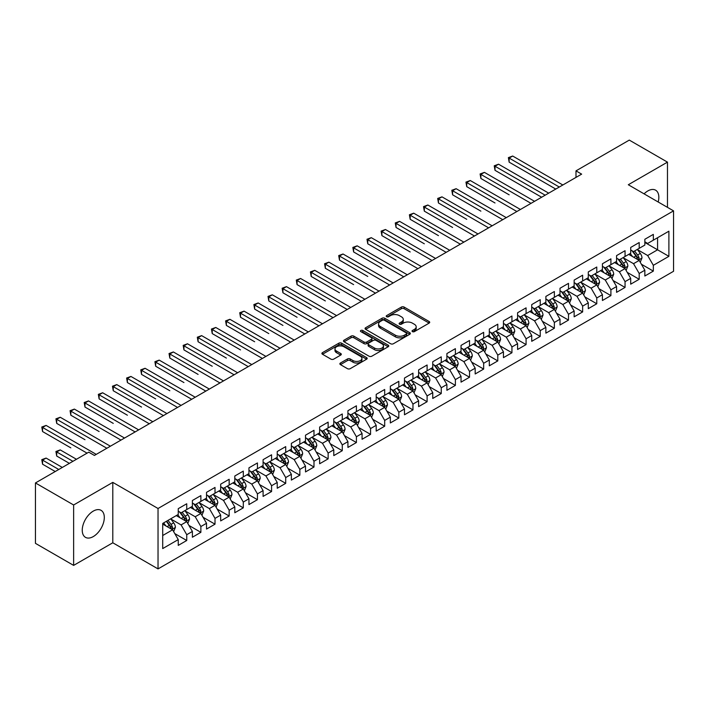 <?xml version="1.0" encoding="UTF-8"?>
<svg xmlns="http://www.w3.org/2000/svg" width="709" height="709" viewBox="0 0 709 709"><rect width="100%" height="100%" fill="white"/><g stroke="black" fill="none" stroke-linecap="round" stroke-linejoin="round"><path stroke-width="1.06" d="M412.443 331.626A1.374 0.798 0 0 0 414.384 331.626L429.131 323.109A1.959 1.134 0 0 0 429.707 322.311A1.959 1.134 0 0 0 429.131 321.514L404.148 307.086A1.959 1.134 0 0 0 401.374 307.086L386.627 315.602A1.374 0.798 0 0 0 386.219 316.161A1.374 0.798 0 0 0 386.627 316.719A1.374 0.798 0 0 0 388.567 316.719L390.473 315.62A6.284 3.625 0 0 1 399.362 315.62L401.445 316.826A6.284 3.625 0 0 1 403.279 319.387A6.284 3.625 0 0 1 401.445 321.948L399.53 323.056A1.374 0.798 0 0 0 399.132 323.614A1.374 0.798 0 0 0 399.53 324.173A1.374 0.798 0 0 0 401.471 324.173L403.386 323.074A6.284 3.625 0 0 1 412.266 323.074L414.348 324.27A6.284 3.625 0 0 1 416.192 326.84A6.284 3.625 0 0 1 414.348 329.401L412.443 330.5A1.374 0.798 0 0 0 412.035 331.068A1.374 0.798 0 0 0 412.443 331.626L412.443 330.5M93.278 536.58A15.598 9.004 120 0 0 103.47 522.834A15.598 9.004 120 0 0 101.077 510.338A15.598 9.004 120 0 0 93.278 511.109A15.598 9.004 120 0 0 83.086 524.855A15.598 9.004 120 0 0 85.479 537.351A15.598 9.004 120 0 0 93.278 536.58M658.191 202.003A15.598 9.004 120 0 0 655.612 190.18A15.598 9.004 120 0 0 647.813 190.951A15.598 9.004 120 0 0 644.082 193.858M340.444 363.017A1.959 1.134 0 0 0 339.868 363.814A1.959 1.134 0 0 0 340.444 364.621L347.454 368.662A1.959 1.134 0 0 0 350.228 368.662L366.606 359.206A1.959 1.134 0 0 0 367.182 358.408A1.959 1.134 0 0 0 366.606 357.611L341.623 343.183A1.959 1.134 0 0 0 338.849 343.183L322.471 352.639A1.959 1.134 0 0 0 321.895 353.437A1.959 1.134 0 0 0 322.471 354.243L330.935 359.126A1.959 1.134 0 0 0 333.717 359.126L340.719 355.085A1.959 1.134 0 0 0 341.295 354.278A1.959 1.134 0 0 0 340.719 353.481L336.527 351.052A5.247 3.031 0 0 1 334.985 348.917A5.247 3.031 0 0 1 338.228 346.116A5.247 3.031 0 0 1 343.945 346.772L360.394 356.264A5.247 3.031 0 0 1 361.936 358.408A5.247 3.031 0 0 1 358.692 361.209A5.247 3.031 0 0 1 352.967 360.553L350.228 358.967A1.959 1.134 0 0 0 347.454 358.967L340.444 363.017L340.444 364.621M73.63 504.985L73.63 565.392L112.793 542.784L112.793 482.377L73.63 504.985L35.45 482.944L88.758 452.174L94.412 455.435L581.646 174.13L575.992 170.869L575.992 177.401M112.793 482.377L158.036 508.495L673.55 210.865L673.55 271.281L158.036 568.902L158.036 508.495M667.47 207.356L667.47 162.131L628.307 184.748L673.55 210.865M667.47 162.131L629.291 140.098L575.992 170.869M390.615 343.741A1.959 1.134 0 0 0 393.389 343.741L409.767 334.293A1.959 1.134 0 0 0 410.343 333.487A1.959 1.134 0 0 0 409.767 332.689L384.783 318.261A1.959 1.134 0 0 0 382.009 318.261L365.631 327.718A1.959 1.134 0 0 0 365.055 328.524A1.959 1.134 0 0 0 365.631 329.322L390.615 343.741M361.395 331.918A1.374 0.798 0 0 1 362.786 332.113L388.16 346.763L371.808 356.202A1.959 1.134 0 0 1 369.034 356.202L344.051 341.782L344.051 340.178A1.959 1.134 0 0 0 343.475 340.985A1.959 1.134 0 0 0 344.051 341.782M344.051 340.178L351.061 336.137A1.959 1.134 0 0 1 353.835 336.137L363.965 341.986A1.959 1.134 0 0 0 366.748 341.986L371.392 339.301A1.959 1.134 0 0 0 371.968 338.494A1.959 1.134 0 0 0 371.392 337.697L360.846 331.608A1.374 0.798 0 0 1 360.447 331.041A1.374 0.798 0 0 1 361.289 330.314A1.374 0.798 0 0 1 362.786 330.483L388.186 345.15A1.959 1.134 0 0 1 388.762 345.948A1.959 1.134 0 0 1 388.186 346.745L388.186 345.15M644.844 242.46L657.571 249.807L657.571 237.728L668.888 231.196L653.335 240.174L653.335 234.378L644.844 239.279L644.844 245.075L639.19 248.336L639.19 242.54L630.709 247.441L630.709 253.237L625.054 256.498L625.054 250.702L616.573 255.603L616.573 261.399L610.91 264.661L610.91 258.865L602.428 263.766L602.428 269.562L596.774 272.823L596.774 267.027L588.293 271.928L588.293 277.724L582.638 280.994L582.638 275.198L574.148 280.09L574.148 285.887L568.494 289.157L568.494 283.361L560.013 288.253L560.013 294.049L554.358 297.319L554.358 291.523L545.877 296.415L545.877 302.211L540.214 305.482L540.214 299.685L531.732 304.586L531.732 310.374L526.078 313.644L526.078 307.848L517.597 312.749L517.597 318.545L511.942 321.806L511.942 316.01L503.452 320.911L503.452 326.707L497.798 329.969L497.798 324.173L489.316 329.073L489.316 334.87L483.662 338.131L483.662 332.335L475.181 337.236L475.181 343.032L469.526 346.293L469.526 340.497L461.036 345.398L461.036 351.194L455.382 354.456L455.382 348.66L446.9 353.561L446.9 359.357L441.246 362.618L441.246 356.822L432.756 361.723L432.756 367.519L427.102 370.789L427.102 364.993L418.62 369.885L418.62 375.681L412.966 378.952L412.966 373.156L404.484 378.048L404.484 383.844L398.83 387.114L398.83 381.318L390.34 386.21L390.34 392.006L384.686 395.276L384.686 389.48L376.204 394.372L376.204 400.168L370.55 403.439L370.55 397.643L362.069 402.544L362.069 408.34L356.405 411.601L356.405 405.805L347.924 410.706L347.924 416.502L342.27 419.763L342.27 413.967L333.788 418.868L333.788 424.664L328.134 427.926L328.134 422.13L319.644 427.031L319.644 432.827L313.99 436.088L313.99 430.292L305.508 435.193L305.508 440.989L299.854 444.251L299.854 438.454L291.372 443.355L291.372 449.151L285.709 452.413L285.709 446.617L277.228 451.518L277.228 457.314L271.574 460.584L271.574 454.788L263.092 459.68L263.092 465.476L257.438 468.746L257.438 462.95L248.948 467.843L248.948 473.639L243.293 476.909L243.293 471.113L234.812 476.005L234.812 481.801L229.158 485.071L229.158 479.275L220.676 484.167L220.676 489.963L215.013 493.234L215.013 487.438L206.532 492.338L206.532 498.135L200.877 501.396L200.877 495.6L192.396 500.501L192.396 506.297L186.742 509.558L186.742 503.762L178.251 508.663L178.251 514.459L162.707 523.437L162.707 548.58L178.251 539.602L172.597 529.8L162.707 524.093M668.888 231.196L668.888 256.339L653.335 265.317L647.671 255.524L637.426 249.603M641.379 264.218L653.335 271.113L653.335 265.317M653.335 271.113L644.844 276.014L644.844 270.218L639.19 273.479L633.536 263.686L623.282 257.766M627.243 272.38L639.19 279.275L639.19 273.479M639.19 279.275L630.709 284.176L630.709 278.38L625.054 281.641L619.4 271.848L609.146 265.928M613.108 280.542L625.054 287.437L625.054 281.641M625.054 287.437L616.573 292.338L616.573 286.542L610.91 289.804L605.256 280.011L595.011 274.091M598.963 288.705L610.91 295.6L610.91 289.804M610.91 295.6L602.428 300.501L602.428 294.705L596.774 297.966L591.12 288.173L580.866 282.253M584.828 296.867L596.774 303.762L596.774 297.966M596.774 303.762L588.293 308.663L588.293 302.867L582.638 306.137L576.975 296.335L566.73 290.415M570.692 305.03L582.638 311.933L582.638 306.137M582.638 311.933L574.148 316.826L574.148 311.029L568.494 314.3L562.84 304.498L552.586 298.586M556.547 313.192L568.494 320.096L568.494 314.3M568.494 320.096L560.013 324.988L560.013 319.192L554.358 322.462L548.704 312.66L538.45 306.749M542.412 321.354L554.358 328.258L554.358 322.462M554.358 328.258L545.877 333.15L545.877 327.354L540.214 330.624L534.559 320.831L524.314 314.911M528.267 329.525L540.214 336.421L540.214 330.624M540.214 336.421L531.732 341.313L531.732 335.517L526.078 338.787L520.424 328.994L510.17 323.074M514.131 337.688L526.078 344.583L526.078 338.787M526.078 344.583L517.597 349.484L517.597 343.688L511.942 346.949L506.288 337.156L496.034 331.236M499.996 345.85L511.942 352.745L511.942 346.949M511.942 352.745L503.452 357.646L503.452 351.85L497.798 355.112L492.143 345.318L481.89 339.398M485.851 354.013L497.798 360.908L497.798 355.112M497.798 360.908L489.316 365.809L489.316 360.012L483.662 363.274L478.008 353.481L467.754 347.561M471.715 362.175L483.662 369.07L483.662 363.274M483.662 369.07L475.181 373.971L475.181 368.175L469.526 371.436L463.863 361.643L453.618 355.723M457.571 370.337L469.526 377.232L469.526 371.436M469.526 377.232L461.036 382.133L461.036 376.337L455.382 379.599L449.728 369.806L439.474 363.885M443.435 378.5L455.382 385.395L455.382 379.599M455.382 385.395L446.9 390.296L446.9 384.5L441.246 387.761L435.592 377.968L425.338 372.048M429.299 386.662L441.246 393.557L441.246 387.761M441.246 393.557L432.756 398.458L432.756 392.662L427.102 395.932L421.447 386.13L411.193 380.21M415.155 394.824L427.102 401.728L427.102 395.932M427.102 401.728L418.62 406.62L418.62 400.824L412.966 404.095L407.312 394.293L397.058 388.381M401.019 402.987L412.966 409.891L412.966 404.095M412.966 409.891L404.484 414.783L404.484 408.987L398.83 412.257L393.167 402.455L382.922 396.544M386.875 411.149L398.83 418.053L398.83 412.257M398.83 418.053L390.34 422.945L390.34 417.149L384.686 420.419L379.031 410.626L368.777 404.706M372.739 419.311L384.686 426.215L384.686 420.419M384.686 426.215L376.204 431.107L376.204 425.311L370.55 428.582L364.896 418.789L354.642 412.868M358.603 427.483L370.55 434.378L370.55 428.582M370.55 434.378L362.069 439.279L362.069 433.483L356.405 436.744L350.751 426.951L340.506 421.031M344.459 435.645L356.405 442.54L356.405 436.744M356.405 442.54L347.924 447.441L347.924 441.645L342.27 444.906L336.615 435.113L326.362 429.193M330.323 443.807L342.27 450.702L342.27 444.906M342.27 450.702L333.788 455.603L333.788 449.807L328.134 453.069L322.471 443.276L312.226 437.356M316.187 451.97L328.134 458.865L328.134 453.069M328.134 458.865L319.644 463.766L319.644 457.97L313.99 461.231L308.335 451.438L298.081 445.518M302.043 460.132L313.99 467.027L313.99 461.231M313.99 467.027L305.508 471.928L305.508 466.132L299.854 469.393L294.2 459.6L283.946 453.68M287.907 468.294L299.854 475.19L299.854 469.393M299.854 475.19L291.372 480.09L291.372 474.294L285.709 477.556L280.055 467.763L269.81 461.843M273.763 476.457L285.709 483.352L285.709 477.556M285.709 483.352L277.228 488.253L277.228 482.457L271.574 485.727L265.919 475.925L255.665 470.005M259.627 484.619L271.574 491.523L271.574 485.727M271.574 491.523L263.092 496.415L263.092 490.619L257.438 493.889L251.775 484.087L241.53 478.176M245.491 492.782L257.438 499.685L257.438 493.889M257.438 499.685L248.948 504.578L248.948 498.781L243.293 502.052L237.639 492.25L227.385 486.339M231.347 500.944L243.293 507.848L243.293 502.052M243.293 507.848L234.812 512.74L234.812 506.944L229.158 510.214L223.503 500.421L213.249 494.501M217.211 509.106L229.158 516.01L229.158 510.214M229.158 516.01L220.676 520.902L220.676 515.106L215.013 518.376L209.359 508.583L199.114 502.663M203.066 517.278L215.013 524.173L215.013 518.376M215.013 524.173L206.532 529.074L206.532 523.277L200.877 526.539L195.223 516.746L184.969 510.826M188.931 525.44L200.877 532.335L200.877 526.539M200.877 532.335L192.396 537.236L192.396 531.44L186.742 534.701L181.087 524.908L170.834 518.988M174.795 533.602L186.742 540.497L186.742 534.701M186.742 540.497L178.251 545.398L178.251 539.602M178.251 511.189L181.087 512.829L186.742 509.558M162.707 535.517L172.597 529.8M192.396 503.027L195.223 504.657L200.877 501.396M181.087 524.908L186.742 521.638L176.275 515.603M192.396 531.44L186.742 521.638M206.532 494.864L209.359 496.495L215.013 493.234M195.223 516.746L200.877 513.476L190.411 507.44M206.532 523.277L200.877 513.476M220.676 486.702L223.503 488.333L229.158 485.071M209.359 508.583L215.013 505.313L204.555 499.278M220.676 515.106L215.013 505.313M234.812 478.54L237.639 480.17L243.293 476.909M223.503 500.421L229.158 497.151L218.691 491.107M234.812 506.944L229.158 497.151M248.948 470.377L251.775 472.008L257.438 468.746M237.639 492.25L243.293 488.988L232.836 482.944M248.948 498.781L243.293 488.988M263.092 462.215L265.919 463.846L271.574 460.584M251.775 484.087L257.438 480.826L246.971 474.782M263.092 490.619L257.438 480.826M277.228 454.052L280.055 455.683L285.709 452.413M265.919 475.925L271.574 472.664L261.107 466.619M277.228 482.457L271.574 472.664M291.372 445.89L294.2 447.521L299.854 444.251M280.055 467.763L285.709 464.501L275.252 458.457M291.372 474.294L285.709 464.501M305.508 437.728L308.335 439.358L313.99 436.088M294.2 459.6L299.854 456.339L289.387 450.295M305.508 466.132L299.854 456.339M319.644 429.557L322.471 431.196L328.134 427.926M308.335 451.438L313.99 448.177L303.532 442.132M319.644 457.97L313.99 448.177M333.788 421.394L336.615 423.034L342.27 419.763M322.471 443.276L328.134 440.005L317.667 433.97M333.788 449.807L328.134 440.005M347.924 413.232L350.751 414.862L356.405 411.601M336.615 435.113L342.27 431.843L331.803 425.808M347.924 441.645L342.27 431.843M362.069 405.069L364.896 406.7L370.55 403.439M350.751 426.951L356.405 423.681L345.948 417.645M362.069 433.483L356.405 423.681M376.204 396.907L379.031 398.538L384.686 395.276M364.896 418.789L370.55 415.518L360.083 409.483M376.204 425.311L370.55 415.518M390.34 388.745L393.167 390.375L398.83 387.114M379.031 410.626L384.686 407.356L374.228 401.312M390.34 417.149L384.686 407.356M404.484 380.582L407.312 382.213L412.966 378.952M393.167 402.455L398.83 399.194L388.364 393.149M404.484 408.987L398.83 399.194M418.62 372.42L421.447 374.051L427.102 370.789M407.312 394.293L412.966 391.031L402.499 384.987M418.62 400.824L412.966 391.031M432.756 364.258L435.592 365.888L441.246 362.618M421.447 386.13L427.102 382.869L416.644 376.825M432.756 392.662L427.102 382.869M446.9 356.095L449.728 357.726L455.382 354.456M435.592 377.968L441.246 374.707L430.78 368.662M446.9 384.5L441.246 374.707M461.036 347.933L463.863 349.564L469.526 346.293M449.728 369.806L455.382 366.544L444.915 360.5M461.036 376.337L455.382 366.544M475.181 339.762L478.008 341.401L483.662 338.131M463.863 361.643L469.526 358.382L459.06 352.338M475.181 368.175L469.526 358.382M489.316 331.599L492.143 333.239L497.798 329.969M478.008 353.481L483.662 350.211L473.195 344.175M489.316 360.012L483.662 350.211M503.452 323.437L506.288 325.068L511.942 321.806M492.143 345.318L497.798 342.048L487.34 336.013M503.452 351.85L497.798 342.048M517.597 315.275L520.424 316.905L526.078 313.644M506.288 337.156L511.942 333.886L501.476 327.85M517.597 343.688L511.942 333.886M531.732 307.112L534.559 308.743L540.214 305.482M520.424 328.994L526.078 325.723L515.611 319.688M531.732 335.517L526.078 325.723M545.877 298.95L548.704 300.581L554.358 297.319M534.559 320.831L540.214 317.561L529.756 311.517M545.877 327.354L540.214 317.561M560.013 290.787L562.84 292.418L568.494 289.157M548.704 312.66L554.358 309.399L543.892 303.355M560.013 319.192L554.358 309.399M574.148 282.625L576.975 284.256L582.638 280.994M562.84 304.498L568.494 301.236L558.036 295.192M574.148 311.029L568.494 301.236M588.293 274.463L591.12 276.093L596.774 272.823M576.975 296.335L582.638 293.074L572.172 287.03M588.293 302.867L582.638 293.074M602.428 266.3L605.256 267.931L610.91 264.661M591.12 288.173L596.774 284.912L586.308 278.867M602.428 294.705L596.774 284.912M616.573 258.138L619.4 259.769L625.054 256.498M605.256 280.011L610.91 276.749L600.452 270.705M616.573 286.542L610.91 276.749M630.709 249.967L633.536 251.606L639.19 248.336M619.4 271.848L625.054 268.587L614.588 262.543M630.709 278.38L625.054 268.587M644.844 241.804L647.671 243.444L653.335 240.174M633.536 263.686L639.19 260.416L628.732 254.38M644.844 270.218L639.19 260.416M35.45 482.944L35.45 543.351L73.63 565.392M112.793 542.784L158.036 568.902M647.671 255.524L657.571 249.807L668.888 256.339M412.993 331.821L414.348 331.032A6.284 3.625 0 0 0 416.192 328.471L416.192 326.84M403.279 319.387L403.279 321.017A6.284 3.625 0 0 1 401.445 323.579L400.08 324.368M429.131 321.514L429.131 323.109L404.148 308.716A1.959 1.134 0 0 0 401.374 308.716L387.176 316.914M409.767 332.689L409.767 334.293L384.783 319.901A1.959 1.134 0 0 0 382.009 319.901L365.658 329.339M406.301 334.045A1.374 0.798 0 0 0 406.7 333.487A1.374 0.798 0 0 0 406.301 332.929L384.367 320.264A1.374 0.798 0 0 0 382.426 320.264L380.414 321.425A6.284 3.625 0 0 0 378.579 323.995A6.284 3.625 0 0 0 380.414 326.557L395.4 335.215A6.284 3.625 0 0 0 404.29 335.215L406.301 334.045L406.301 335.685A1.374 0.798 0 0 0 406.7 335.118L406.7 333.487M378.579 323.995L378.579 325.626A6.284 3.625 0 0 0 380.414 328.187L380.414 326.557M406.301 335.685L404.29 336.846A6.284 3.625 0 0 1 395.4 336.846L380.414 328.187M344.078 341.8L351.061 337.768L351.061 336.137M371.968 338.494L371.968 340.125A1.959 1.134 0 0 1 371.392 340.932L366.748 343.617A1.959 1.134 0 0 1 363.965 343.617L353.835 337.768A1.959 1.134 0 0 0 351.061 337.768M374.485 348.048A5.247 3.031 0 0 0 380.201 348.713A5.247 3.031 0 0 0 383.445 345.912A5.247 3.031 0 0 0 381.903 343.768L376.116 340.417A1.959 1.134 0 0 0 373.333 340.417L368.689 343.103A1.959 1.134 0 0 0 368.113 343.909A1.959 1.134 0 0 0 368.689 344.707L374.485 348.048L374.485 349.688A5.247 3.031 0 0 0 380.201 350.343A5.247 3.031 0 0 0 383.445 347.543L383.445 345.912M368.113 343.909L368.113 345.54A1.959 1.134 0 0 0 368.689 346.338L368.689 344.707M374.485 349.688L368.689 346.338M361.936 358.408L361.936 360.039A5.247 3.031 0 0 1 358.692 362.84A5.247 3.031 0 0 1 352.967 362.184L350.228 360.597A1.959 1.134 0 0 0 347.454 360.597L340.471 364.63M334.985 348.917L334.985 350.547A5.247 3.031 0 0 0 336.527 352.692L336.527 351.052M340.692 355.094L336.527 352.692M366.58 359.224L341.623 344.813A1.959 1.134 0 0 0 338.849 344.813L322.498 354.261M640.236 262.233L641.991 257.952A5.3 3.058 -120 0 0 640.298 253.441L637.294 249.435M632.508 256.561L630.23 253.512M509.151 194.815L480.879 178.482L480.879 174.405L484.407 172.367L534.559 201.321M638.197 259.84L639.128 258.182A5.3 3.058 -120 0 0 637.613 254.992L634.608 250.986M632.898 251.234L636.602 256.188A2.703 1.56 60 0 1 637.099 257.004L639.128 258.182M631.967 250.694L635.92 255.976A5.3 3.058 60 0 1 637.435 259.157L637.542 259.467M559.304 187.034L509.151 158.08L512.687 156.033L562.84 184.996M555.767 189.073L509.151 162.157L509.151 158.08L508.38 157.628L512.687 156.033M509.151 162.157L508.38 157.628M626.1 270.395L627.855 266.114A5.3 3.058 -120 0 0 626.162 261.603L623.158 257.597M618.372 264.723L616.086 261.674M495.015 202.978L466.735 186.653L466.735 182.567L470.271 180.529L520.424 209.483M624.053 268.002L624.992 266.345A5.3 3.058 -120 0 0 623.477 263.154L620.472 259.148M618.753 259.397L622.467 264.351A2.703 1.56 60 0 1 622.954 265.166L624.992 266.345M617.823 258.856L621.775 264.138A5.3 3.058 60 0 1 623.291 267.32L623.397 267.63M611.956 278.557L613.71 274.277A5.3 3.058 -120 0 0 612.018 269.766L609.022 265.76M604.228 272.885L601.95 269.837M480.879 211.14L452.599 194.815L452.599 190.73L456.135 188.691L506.288 217.645M609.917 276.173L610.848 274.507A5.3 3.058 -120 0 0 609.332 271.317L606.328 267.311M604.617 267.559L608.331 272.513A2.703 1.56 60 0 1 608.818 273.328L610.848 274.507M603.687 267.018L607.64 272.3A5.3 3.058 60 0 1 609.155 275.482L609.261 275.792M545.168 195.197L495.015 166.243L498.551 164.204L548.704 193.158M541.632 197.235L495.015 170.32L495.015 166.243L494.235 165.791L498.551 164.204M495.015 170.32L494.235 165.791M531.023 203.359L480.099 173.953L484.407 172.367M480.879 178.482L480.099 173.953M597.82 286.72L599.575 282.448A5.3 3.058 -120 0 0 597.882 277.928L594.878 273.922M590.092 281.048L587.805 278.008M466.735 219.303L438.454 202.978L438.454 198.892L441.991 196.854L492.143 225.808M595.773 284.336L596.712 282.669A5.3 3.058 -120 0 0 595.197 279.479L592.192 275.473M590.482 275.721L594.186 280.675A2.703 1.56 60 0 1 594.674 281.491L596.712 282.669M589.542 275.181L593.495 280.463A5.3 3.058 60 0 1 595.019 283.653L595.126 283.954M583.684 294.882L585.43 290.61A5.3 3.058 -120 0 0 583.746 286.09L580.742 282.085M575.956 289.219L573.67 286.17M452.599 227.465L424.319 211.14L424.319 207.055L427.855 205.016L478.008 233.97M581.637 292.498L582.576 290.832A5.3 3.058 -120 0 0 581.061 287.641L578.057 283.635M576.337 283.884L580.051 288.838A2.703 1.56 60 0 1 580.538 289.662L582.576 290.832M575.407 283.352L579.359 288.625A5.3 3.058 60 0 1 580.875 291.816L580.981 292.117M516.888 211.521L465.955 182.116L470.271 180.529M466.735 186.653L465.955 182.116M502.752 219.684L451.819 190.278L456.135 188.691M452.599 194.815L451.819 190.278M569.54 303.044L571.294 298.773A5.3 3.058 -120 0 0 569.602 294.262L566.597 290.247M561.812 297.381L559.534 294.332M438.454 235.627L410.183 219.303L410.183 215.217L413.71 213.179L463.863 242.132M567.501 300.66L568.432 298.994A5.3 3.058 -120 0 0 566.916 295.813L563.912 291.798M562.202 292.046L565.906 297A2.703 1.56 60 0 1 566.402 297.824L568.432 298.994M561.271 291.514L565.224 296.787A5.3 3.058 60 0 1 566.739 299.978L566.846 300.279M488.607 227.846L437.683 198.44L441.991 196.854M438.454 202.978L437.683 198.44M555.404 311.207L557.159 306.935A5.3 3.058 -120 0 0 555.466 302.424L552.462 298.409M547.676 305.544L545.389 302.495M424.319 243.79L396.039 227.465L396.039 223.379L399.575 221.341L449.728 250.295M553.357 308.823L554.296 307.157A5.3 3.058 -120 0 0 552.781 303.975L549.776 299.96M548.057 300.208L551.77 305.162A2.703 1.56 60 0 1 552.258 305.987L554.296 307.157M547.126 299.677L551.079 304.95A5.3 3.058 60 0 1 552.595 308.14L552.71 308.442M474.472 236.008L423.539 206.611L427.855 205.016M424.319 211.14L423.539 206.611M541.268 319.378L543.014 315.097A5.3 3.058 -120 0 0 541.321 310.586L538.326 306.572M533.531 313.706L531.254 310.657M410.183 251.952L381.903 235.627L381.903 231.551L385.439 229.503L435.592 258.457M539.221 316.985L540.152 315.319A5.3 3.058 -120 0 0 538.636 312.137L535.632 308.123M533.921 308.38L537.635 313.325A2.703 1.56 60 0 1 538.122 314.149L540.152 315.319M532.991 307.839L536.943 313.112A5.3 3.058 60 0 1 538.459 316.303L538.565 316.613M460.327 244.171L409.403 214.774L413.71 213.179M410.183 219.303L409.403 214.774M527.124 327.54L528.879 323.26A5.3 3.058 -120 0 0 527.186 318.749L524.181 314.734M519.396 321.868L517.109 318.82M396.039 260.114L367.758 243.79L367.758 239.713L371.294 237.666L421.447 266.619M525.077 325.147L526.016 323.481A5.3 3.058 -120 0 0 524.5 320.3L521.496 316.285M519.786 316.542L523.49 321.487A2.703 1.56 60 0 1 523.986 322.311L526.016 323.481M518.846 316.001L522.808 321.274A5.3 3.058 60 0 1 524.323 324.465L524.43 324.775M446.191 252.342L395.267 222.936L399.575 221.341M396.039 227.465L395.267 222.936M512.988 335.703L514.734 331.422A5.3 3.058 -120 0 0 513.05 326.911L510.046 322.905M505.26 330.031L502.973 326.982M381.903 268.277L353.623 251.952L353.623 247.875L357.159 245.828L407.312 274.791M510.941 333.31L511.88 331.652A5.3 3.058 -120 0 0 510.365 328.462L507.36 324.456M505.641 324.704L509.354 329.65A2.703 1.56 60 0 1 509.842 330.474L511.88 331.652M504.711 324.164L508.663 329.437A5.3 3.058 60 0 1 510.179 332.627L510.285 332.938M432.056 260.504L381.123 231.099L385.439 229.503M381.903 235.627L381.123 231.099M498.844 343.865L500.598 339.584A5.3 3.058 -120 0 0 498.906 335.073L495.901 331.068M491.115 338.193L488.838 335.144M367.758 276.439L339.487 260.114L339.487 256.038L343.023 253.999L393.167 282.953M496.805 341.472L497.736 339.815A5.3 3.058 -120 0 0 496.22 336.624L493.216 332.618M491.505 332.867L495.21 337.821A2.703 1.56 60 0 1 495.706 338.636L497.736 339.815M490.575 332.326L494.527 337.608A5.3 3.058 60 0 1 496.043 340.79L496.149 341.1M417.911 268.667L366.987 239.261L371.294 237.666M367.758 243.79L366.987 239.261M484.708 352.027L486.463 347.747A5.3 3.058 -120 0 0 484.77 343.236L481.766 339.23M476.98 346.355L474.693 343.307M353.623 284.61L325.342 268.277L325.342 264.2L328.879 262.162L379.031 291.115M482.661 349.634L483.6 347.977A5.3 3.058 -120 0 0 482.085 344.787L479.08 340.781M477.361 341.029L481.074 345.983A2.703 1.56 60 0 1 481.562 346.798L483.6 347.977M476.43 340.488L480.383 345.77A5.3 3.058 60 0 1 481.898 348.952L482.014 349.262M403.776 276.829L352.843 247.423L357.159 245.828M353.623 251.952L352.843 247.423M470.572 360.19L472.318 355.909A5.3 3.058 -120 0 0 470.634 351.398L467.63 347.392M462.844 354.518L460.558 351.469M339.487 292.773L311.207 276.448L311.207 272.362L314.743 270.324L364.896 299.278M468.525 357.797L469.464 356.14A5.3 3.058 -120 0 0 467.94 352.949L464.936 348.943M463.225 349.191L466.939 354.146A2.703 1.56 60 0 1 467.426 354.961L469.464 356.14M462.295 348.651L466.247 353.933A5.3 3.058 60 0 1 467.763 357.114L467.869 357.425M389.64 284.991L338.707 255.586L343.023 253.999M339.487 260.114L338.707 255.586M456.428 368.352L458.182 364.072A5.3 3.058 -120 0 0 456.49 359.56L453.485 355.555M448.7 362.68L446.422 359.631M325.342 300.935L297.071 284.61L297.071 280.525L300.598 278.486L350.751 307.44M454.38 365.968L455.32 364.302A5.3 3.058 -120 0 0 453.804 361.111L450.8 357.106M449.089 357.354L452.794 362.308A2.703 1.56 60 0 1 453.29 363.123L455.32 364.302M448.15 356.813L452.112 362.095A5.3 3.058 60 0 1 453.627 365.277L453.733 365.587M375.495 293.154L324.571 263.748L328.879 262.162M325.342 268.277L324.571 263.748M442.292 376.514L444.047 372.243A5.3 3.058 -120 0 0 442.354 367.723L439.35 363.717M434.564 370.842L432.277 367.803M311.207 309.097L282.926 292.773L282.926 288.687L286.463 286.649L336.615 315.602M440.245 374.13L441.184 372.464A5.3 3.058 -120 0 0 439.669 369.274L436.664 365.268M434.945 365.516L438.658 370.47A2.703 1.56 60 0 1 439.146 371.286L441.184 372.464M434.014 364.975L437.967 370.258A5.3 3.058 60 0 1 439.483 373.448L439.589 373.749M361.36 301.316L310.427 271.91L314.743 270.324M311.207 276.448L310.427 271.91M428.147 384.677L429.902 380.405A5.3 3.058 -120 0 0 428.209 375.885L425.205 371.879M420.419 379.014L418.142 375.965M297.071 317.26L268.791 300.935L268.791 296.849L272.327 294.811L322.471 323.765M426.109 382.293L427.04 380.627A5.3 3.058 -120 0 0 425.524 377.436L422.52 373.43M420.809 373.678L424.514 378.633A2.703 1.56 60 0 1 425.01 379.457L427.04 380.627M419.879 373.147L423.831 378.42A5.3 3.058 60 0 1 425.347 381.61L425.453 381.912M347.215 309.478L296.291 280.073L300.598 278.486M297.071 284.61L296.291 280.073M414.012 392.839L415.766 388.567A5.3 3.058 -120 0 0 414.074 384.056L411.069 380.042M406.284 387.176L403.997 384.127M282.926 325.422L254.646 309.097L254.646 305.012L258.182 302.973L308.335 331.927M411.964 390.455L412.904 388.789A5.3 3.058 -120 0 0 411.388 385.607L408.384 381.593M406.665 381.841L410.378 386.795A2.703 1.56 60 0 1 410.865 387.619L412.904 388.789M405.734 381.309L409.687 386.582A5.3 3.058 60 0 1 411.211 389.773L411.317 390.074M333.079 317.641L282.147 288.235L286.463 286.649M282.926 292.773L282.147 288.235M399.876 401.002L401.622 396.73A5.3 3.058 -120 0 0 399.938 392.219L396.934 388.204M392.148 395.338L389.861 392.29M268.791 333.584L240.511 317.26L240.511 313.174L244.047 311.136L294.2 340.09M397.829 398.618L398.768 396.951A5.3 3.058 -120 0 0 397.244 393.77L394.248 389.755M392.529 390.003L396.242 394.957A2.703 1.56 60 0 1 396.73 395.782L398.768 396.951M391.598 389.471L395.551 394.745A5.3 3.058 60 0 1 397.067 397.935L397.173 398.236M318.944 325.803L268.011 296.406L272.327 294.811M268.791 300.935L268.011 296.406M385.731 409.173L387.486 404.892A5.3 3.058 -120 0 0 385.793 400.381L382.789 396.366M378.003 403.501L375.726 400.452M254.646 341.747L226.375 325.422L226.375 321.345L229.902 319.298L280.055 348.252M383.684 406.78L384.624 405.114A5.3 3.058 -120 0 0 383.108 401.932L380.104 397.917M378.393 398.174L382.098 403.12A2.703 1.56 60 0 1 382.594 403.944L384.624 405.114M377.463 397.634L381.415 402.907A5.3 3.058 60 0 1 382.931 406.097L383.037 406.408M304.799 333.966L253.875 304.569L258.182 302.973M254.646 309.097L253.875 304.569M371.596 417.335L373.351 413.055A5.3 3.058 -120 0 0 371.658 408.544L368.653 404.529M363.868 411.663L361.581 408.614M240.511 349.909L212.23 333.584L212.23 329.508L215.766 327.461L265.919 356.414M369.549 414.942L370.488 413.276A5.3 3.058 -120 0 0 368.972 410.094L365.968 406.08M364.249 406.337L367.962 411.282A2.703 1.56 60 0 1 368.45 412.106L370.488 413.276M363.318 405.796L367.271 411.069A5.3 3.058 60 0 1 368.786 414.26L368.893 414.57M290.663 342.137L239.731 312.731L244.047 311.136M240.511 317.26L239.731 312.731M357.451 425.497L359.206 421.217A5.3 3.058 -120 0 0 357.513 416.706L354.509 412.7M349.723 419.825L347.445 416.777M226.375 358.072L198.095 341.747L198.095 337.67L201.631 335.623L251.775 364.586M355.413 423.105L356.343 421.447A5.3 3.058 -120 0 0 354.828 418.257L351.824 414.251M350.113 414.499L353.826 419.444A2.703 1.56 60 0 1 354.314 420.269L356.343 421.447M349.183 413.959L353.135 419.232A5.3 3.058 60 0 1 354.651 422.422L354.757 422.732M276.519 350.299L225.595 320.893L229.902 319.298M226.375 325.422L225.595 320.893M343.316 433.66L345.07 429.379A5.3 3.058 -120 0 0 343.378 424.868L340.373 420.862M335.587 427.988L333.301 424.939M212.23 366.243L183.95 349.909L183.95 345.832L187.486 343.785L237.639 372.748M341.268 431.267L342.208 429.61A5.3 3.058 -120 0 0 340.692 426.419L337.688 422.413M335.977 422.661L339.682 427.616A2.703 1.56 60 0 1 340.169 428.431L342.208 429.61M335.038 422.121L338.991 427.403A5.3 3.058 60 0 1 340.515 430.585L340.621 430.895M262.383 358.462L211.45 329.056L215.766 327.461M212.23 333.584L211.45 329.056M329.18 441.822L330.926 437.542A5.3 3.058 -120 0 0 329.242 433.031L326.237 429.025M321.452 436.15L319.165 433.102M198.095 374.405L169.814 358.072L169.814 353.995L173.35 351.956L223.503 380.91M327.133 439.429L328.072 437.772A5.3 3.058 -120 0 0 326.548 434.582L323.552 430.576M321.833 430.824L325.546 435.778A2.703 1.56 60 0 1 326.034 436.593L328.072 437.772M320.902 430.283L324.855 435.565A5.3 3.058 60 0 1 326.37 438.747L326.477 439.057M248.247 366.624L197.315 337.218L201.631 335.623M198.095 341.747L197.315 337.218M315.035 449.985L316.79 445.704A5.3 3.058 -120 0 0 315.097 441.193L312.093 437.187M307.307 444.313L305.03 441.264M183.95 382.568L155.679 366.243L155.679 362.157L159.206 360.119L209.359 389.073M312.997 447.592L313.927 445.934A5.3 3.058 -120 0 0 312.412 442.744L309.408 438.738M307.697 438.986L311.402 443.94A2.703 1.56 60 0 1 311.898 444.756L313.927 445.934M306.767 438.446L310.719 443.728A5.3 3.058 60 0 1 312.235 446.909L312.341 447.219M234.103 374.786L183.179 345.38L187.486 343.785M183.95 349.909L183.179 345.38M300.9 458.147L302.654 453.866A5.3 3.058 -120 0 0 300.962 449.355L297.957 445.349M293.171 452.475L290.885 449.426M169.814 390.73L141.534 374.405L141.534 370.32L145.07 368.281L195.223 397.235M298.852 455.763L299.792 454.097A5.3 3.058 -120 0 0 298.276 450.906L295.272 446.9M293.553 447.149L297.266 452.103A2.703 1.56 60 0 1 297.753 452.918L299.792 454.097M292.622 446.608L296.575 451.89A5.3 3.058 60 0 1 298.09 455.072L298.197 455.382M219.967 382.949L169.034 353.543L173.35 351.956M169.814 358.072L169.034 353.543M286.755 466.309L288.51 462.038A5.3 3.058 -120 0 0 286.817 457.518L283.822 453.512M279.027 460.637L276.749 457.597M155.679 398.892L127.398 382.568L127.398 378.482L130.935 376.444L181.087 405.397M284.717 463.925L285.647 462.259A5.3 3.058 -120 0 0 284.132 459.069L281.127 455.063M279.417 455.311L283.13 460.265A2.703 1.56 60 0 1 283.618 461.08L285.647 462.259M278.486 454.77L282.439 460.052A5.3 3.058 60 0 1 283.954 463.243L284.061 463.544M205.823 391.111L154.899 361.705L159.206 360.119M155.679 366.243L154.899 361.705M272.619 474.472L274.374 470.2A5.3 3.058 -120 0 0 272.681 465.68L269.677 461.674M264.891 468.8L262.605 465.76M141.534 407.055L113.254 390.73L113.254 386.644L116.79 384.606L166.943 413.56M270.572 472.088L271.512 470.421A5.3 3.058 -120 0 0 269.996 467.231L266.992 463.225M265.281 463.473L268.986 468.427A2.703 1.56 60 0 1 269.482 469.252L271.512 470.421M264.342 462.942L268.294 468.215A5.3 3.058 60 0 1 269.819 471.405L269.925 471.707M191.687 399.273L140.754 369.868L145.07 368.281M141.534 374.405L140.754 369.868M258.484 482.634L260.23 478.362A5.3 3.058 -120 0 0 258.546 473.851L255.541 469.837M250.756 476.971L248.469 473.922M127.398 415.217L99.118 398.892L99.118 394.807L102.654 392.768L152.807 421.722M256.436 480.25L257.376 478.584A5.3 3.058 -120 0 0 255.86 475.402L252.856 471.388M251.137 471.636L254.85 476.59A2.703 1.56 60 0 1 255.337 477.414L257.376 478.584M250.206 471.104L254.159 476.377A5.3 3.058 60 0 1 255.674 479.568L255.781 479.869M177.551 407.436L126.619 378.03L130.935 376.444M127.398 382.568L126.619 378.03M244.339 490.796L246.094 486.525A5.3 3.058 -120 0 0 244.401 482.014L241.397 477.999M236.611 485.133L234.333 482.085M113.254 423.379L84.983 407.055L84.983 402.969L88.519 400.931L138.663 429.884M242.301 488.412L243.231 486.746A5.3 3.058 -120 0 0 241.716 483.565L238.711 479.55M237.001 479.798L240.706 484.752A2.703 1.56 60 0 1 241.202 485.576L243.231 486.746M236.07 479.266L240.023 484.539A5.3 3.058 60 0 1 241.539 487.73L241.645 488.031M163.407 415.598L112.483 386.201L116.79 384.606M113.254 390.73L112.483 386.201M230.203 498.968L231.958 494.687A5.3 3.058 -120 0 0 230.265 490.176L227.261 486.161M222.475 493.296L220.189 490.247M99.118 431.542L70.838 415.217L70.838 411.131L74.374 409.093L124.527 438.047M228.156 496.575L229.096 494.909A5.3 3.058 -120 0 0 227.58 491.727L224.576 487.712M222.856 487.969L226.57 492.915A2.703 1.56 60 0 1 227.057 493.739L229.096 494.909M221.926 487.429L225.879 492.702A5.3 3.058 60 0 1 227.394 495.892L227.509 496.203M149.271 423.76L98.338 394.364L102.654 392.768M99.118 398.892L98.338 394.364M216.068 507.13L217.814 502.849A5.3 3.058 -120 0 0 216.121 498.338L213.125 494.324M208.34 501.458L206.053 498.409M84.983 439.704L56.702 423.379L56.702 419.303L60.238 417.255L110.391 446.209M214.021 504.737L214.96 503.071A5.3 3.058 -120 0 0 213.436 499.889L210.431 495.875M208.721 496.132L212.434 501.077A2.703 1.56 60 0 1 212.922 501.901L214.96 503.071M207.79 495.591L211.743 500.864A5.3 3.058 60 0 1 213.258 504.055L213.365 504.365M135.127 431.932L84.203 402.526L88.519 400.931M84.983 407.055L84.203 402.526M201.923 515.292L203.678 511.012A5.3 3.058 -120 0 0 201.985 506.501L198.981 502.495M194.195 509.62L191.909 506.572M70.838 447.866L42.558 431.542L42.558 427.465L46.094 425.418L96.247 454.38M199.876 512.899L200.815 511.242A5.3 3.058 -120 0 0 199.3 508.052L196.296 504.046M194.585 504.294L198.29 509.239A2.703 1.56 60 0 1 198.786 510.063L200.815 511.242M193.646 503.753L197.607 509.027A5.3 3.058 60 0 1 199.123 512.217L199.229 512.527M120.991 440.094L70.067 410.688L74.374 409.093M70.838 415.217L70.067 410.688M187.788 523.455L189.533 519.174A5.3 3.058 -120 0 0 187.85 514.663L184.845 510.657M180.059 517.783L177.773 514.734M76.457 459.272L60.238 449.914L56.702 451.952L56.702 456.038L69.385 463.358M185.74 521.062L186.68 519.405A5.3 3.058 -120 0 0 185.164 516.214L182.16 512.208M180.44 512.456L184.154 517.41A2.703 1.56 60 0 1 184.641 518.226L186.68 519.405M179.51 511.916L183.463 517.198A5.3 3.058 60 0 1 184.978 520.379L185.084 520.69M56.702 456.038L55.922 451.5L72.921 461.311M55.922 451.5L60.238 449.914M106.855 448.256L55.922 418.851L60.238 417.255M56.702 423.379L55.922 418.851M173.643 531.617L175.398 527.336A5.3 3.058 -120 0 0 173.705 522.825L170.701 518.82M165.915 525.945L163.637 522.896M62.312 467.435L46.094 458.076L42.558 460.114L42.558 464.2L55.24 471.52M171.605 529.224L172.535 527.567A5.3 3.058 -120 0 0 171.02 524.376L168.015 520.371M166.686 521.133L170.009 525.573A2.703 1.56 60 0 1 170.506 526.388L172.535 527.567M166.323 521.345L169.327 525.36A5.3 3.058 60 0 1 170.842 528.542L170.949 528.852M42.558 464.2L41.787 459.662L58.776 469.482M41.787 459.662L46.094 458.076M87.056 453.148L41.787 427.013L46.094 425.418M42.558 431.542L41.787 427.013M414.348 331.032L414.348 329.401M399.53 324.173L399.53 323.056M401.445 323.579L401.445 321.948M386.627 316.719L386.627 315.602M401.374 308.716L401.374 307.086M404.148 308.716L404.148 307.086M365.631 329.322L365.631 327.718M382.009 319.901L382.009 318.261M384.783 319.901L384.783 318.261M395.4 336.846L395.4 335.215M404.29 336.846L404.29 335.215M353.835 337.768L353.835 336.137M363.965 343.617L363.965 341.986M366.748 343.617L366.748 341.986M371.392 340.932L371.392 339.301M362.786 332.113L362.786 330.483M347.454 360.597L347.454 358.967M350.228 360.597L350.228 358.967M352.967 362.184L352.967 360.553M340.719 355.085L340.719 353.481M322.471 354.243L322.471 352.639M338.849 344.813L338.849 343.183M341.623 344.813L341.623 343.183M366.606 359.206L366.606 357.611M638.525 260.035L641.955 258.058M637.613 254.992L640.298 253.441M633.704 257.252L635.92 255.976M624.39 268.197L627.819 266.221M623.477 263.154L626.162 261.603M619.56 265.414L621.775 264.138M610.245 276.359L613.675 274.383M609.332 271.317L612.018 269.766M605.424 273.577L607.64 272.3M596.109 284.522L599.539 282.545M595.197 279.479L597.882 277.928M591.288 281.739L593.495 280.463M581.974 292.693L585.404 290.708M581.061 287.641L583.746 286.09M577.144 289.901L579.359 288.625M567.829 300.855L571.259 298.87M566.916 295.813L569.602 294.262M563.008 298.064L565.224 296.787M553.694 309.018L557.123 307.032M552.781 303.975L555.466 302.424M548.872 306.226L551.079 304.95M539.549 317.18L542.979 315.195M538.636 312.137L541.321 310.586M534.728 314.397L536.943 313.112M525.413 325.342L528.843 323.366M524.5 320.3L527.186 318.749M520.592 322.56L522.808 321.274M511.278 333.505L514.707 331.528M510.365 328.462L513.05 326.911M506.448 330.722L508.663 329.437M497.133 341.667L500.563 339.691M496.22 336.624L498.906 335.073M492.312 338.884L494.527 337.608M482.997 349.829L486.427 347.853M482.085 344.787L484.77 343.236M478.176 347.047L480.383 345.77M468.862 357.992L472.283 356.015M467.94 352.949L470.634 351.398M464.032 355.209L466.247 353.933M454.717 366.154L458.147 364.178M453.804 361.111L456.49 359.56M449.896 363.371L452.112 362.095M440.581 374.317L444.011 372.34M439.669 369.274L442.354 367.723M435.751 371.534L437.967 370.258M426.437 382.488L429.867 380.503M425.524 377.436L428.209 375.885M421.616 379.696L423.831 378.42M412.301 390.65L415.731 388.665M411.388 385.607L414.074 384.056M407.48 387.858L409.687 386.582M398.166 398.812L401.586 396.827M397.244 393.77L399.938 392.219M393.335 396.021L395.551 394.745M384.021 406.975L387.451 404.99M383.108 401.932L385.793 400.381M379.2 404.183L381.415 402.907M369.885 415.137L373.315 413.161M368.972 410.094L371.658 408.544M365.055 412.354L367.271 411.069M355.741 423.3L359.171 421.323M354.828 418.257L357.513 416.706M350.92 420.517L353.135 419.232M341.605 431.462L345.035 429.486M340.692 426.419L343.378 424.868M336.784 428.679L338.991 427.403M327.469 439.624L330.89 437.648M326.548 434.582L329.242 433.031M322.639 436.841L324.855 435.565M313.325 447.787L316.755 445.81M312.412 442.744L315.097 441.193M308.504 445.004L310.719 443.728M299.189 455.949L302.619 453.973M298.276 450.906L300.962 449.355M294.359 453.166L296.575 451.89M285.045 464.111L288.474 462.135M284.132 459.069L286.817 457.518M280.223 461.329L282.439 460.052M270.909 472.283L274.339 470.297M269.996 467.231L272.681 465.68M266.088 469.491L268.294 468.215M256.773 480.445L260.203 478.46M255.86 475.402L258.546 473.851M251.943 477.653L254.159 476.377M242.629 488.607L246.058 486.622M241.716 483.565L244.401 482.014M237.807 485.816L240.023 484.539M228.493 496.77L231.923 494.785M227.58 491.727L230.265 490.176M223.672 493.978L225.879 492.702M214.348 504.932L217.778 502.956M213.436 499.889L216.121 498.338M209.527 502.149L211.743 500.864M200.213 513.094L203.643 511.118M199.3 508.052L201.985 506.501M195.392 510.312L197.607 509.027M186.077 521.257L189.507 519.28M185.164 516.214L187.85 514.663M181.247 518.474L183.463 517.198M171.933 529.419L175.362 527.443M171.02 524.376L173.705 522.825M167.111 526.636L169.327 525.36"/></g></svg>
